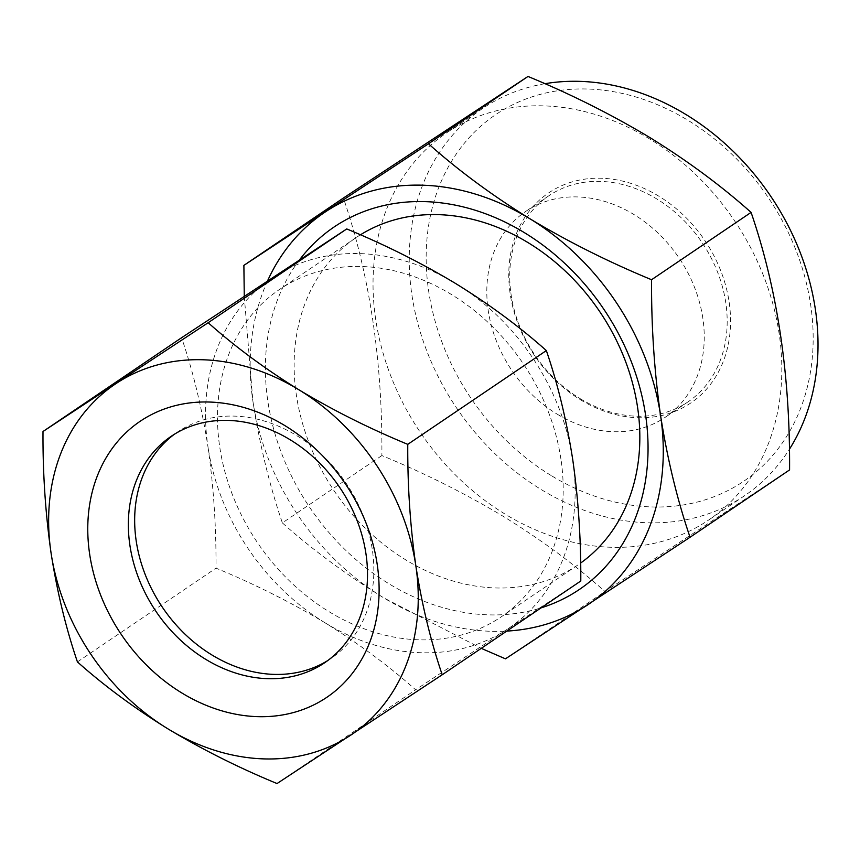 <?xml version="1.0" encoding="UTF-8"?>
<svg xmlns="http://www.w3.org/2000/svg" width="860" height="860" viewBox="0 0 860 860"><rect width="100%" height="100%" fill="white"/><g stroke="black" fill="none" stroke-linecap="round" stroke-linejoin="round"><path stroke-width="0.64" stroke-dasharray="4.3 3.22" d="M551.228 475.569A221.321 179.331 55.9 0 1 438.664 187.695A221.321 179.331 55.9 0 1 688.107 120.4A221.321 179.331 55.9 0 1 800.66 408.274A221.321 179.331 55.9 0 1 551.228 475.569M544.917 83.71A233.759 189.415 -124.1 0 0 482.632 108.468A233.759 189.415 -124.1 0 0 541.338 489.63A233.759 189.415 -124.1 0 0 744.631 495.672A233.759 189.415 -124.1 0 0 789.394 449.275M299.452 259.946A218.838 177.321 -124.1 0 0 389.053 583.832A218.838 177.321 -124.1 0 0 541.058 607.87M360.437 234.812A197.692 160.197 -124.1 0 0 356.19 237.564A197.692 160.197 -124.1 0 0 296.399 395.299A197.692 160.197 -124.1 0 0 405.845 559.924A197.692 160.197 -124.1 0 0 577.78 565.031A197.692 160.197 -124.1 0 0 580.64 563.053M557.076 414.09A124.334 100.749 -124.1 0 0 665.21 417.293A124.334 100.749 -124.1 0 0 633.981 214.559A124.334 100.749 -124.1 0 0 525.847 211.345A124.334 100.749 -124.1 0 0 557.076 414.09M580.005 398.567A124.334 100.749 -124.1 0 0 688.14 401.781A124.334 100.749 -124.1 0 0 656.911 199.036A124.334 100.749 -124.1 0 0 548.777 195.822A124.334 100.749 -124.1 0 0 580.005 398.567M580.446 399.75A126.829 102.77 -124.1 0 0 723.378 361.189A126.829 102.77 -124.1 0 0 658.889 196.22A126.829 102.77 -124.1 0 0 515.946 234.791A126.829 102.77 -124.1 0 0 580.446 399.75M649.708 139.008A233.759 189.415 -124.1 0 0 446.415 132.977A233.759 189.415 -124.1 0 0 505.132 514.13A233.759 189.415 -124.1 0 0 708.425 520.171A233.759 189.415 -124.1 0 0 649.708 139.008M789.577 469.915L604.967 591.497C574.964 564.762 541.198 539.79 503.67 516.602C465.099 493.479 424.507 473.14 381.883 455.563C382.539 360.824 369.714 274.985 343.398 198.036M327.692 660.598A136.772 110.822 -124.1 0 0 330.906 658.524A136.772 110.822 -124.1 0 0 363.006 515.215A136.772 110.822 -124.1 0 0 234.952 416.132A136.772 110.822 -124.1 0 0 177.601 431.978A136.772 110.822 -124.1 0 0 174.483 434.182M560.935 459.165A197.692 160.197 -124.1 0 0 450.661 294.034A197.692 160.197 -124.1 0 0 279.554 289.433A197.692 160.197 -124.1 0 0 219.762 447.157A197.692 160.197 -124.1 0 0 330.025 612.288A197.692 160.197 -124.1 0 0 501.143 616.899A197.692 160.197 -124.1 0 0 560.935 459.165M580.79 580.995L507.368 629.187A211.377 171.28 -124.1 0 0 572.728 459.584A211.377 171.28 -124.1 0 0 455.714 283.563A211.377 171.28 -124.1 0 0 273.329 277.135A211.377 171.28 -124.1 0 0 207.959 446.738C201.777 407.414 192.984 371.079 181.578 337.733M324.983 622.769A211.377 171.28 -124.1 0 0 507.368 629.187L415.616 689.774C388.903 665.952 358.685 643.613 324.983 622.769C290.702 602.193 254.377 583.994 216.01 568.148C216.247 526.385 213.559 485.921 207.959 446.738A211.377 171.28 -124.1 0 0 324.983 622.769M277.038 783.546L415.616 689.774M77.432 661.92L216.01 568.148M244.272 296.291L252.883 401.072C259.72 444.781 269.546 485.395 282.37 522.901L381.883 455.563M505.454 658.835L604.967 591.497M282.37 522.901C311.933 549.314 345.698 574.276 383.667 597.797L481.245 648.343M267.524 280.962A236.242 191.425 -124.1 0 0 252.883 401.072A236.242 191.425 -124.1 0 0 383.667 597.797A236.242 191.425 -124.1 0 0 506.733 631.1M688.14 401.781L665.21 417.293M482.632 108.468L446.415 132.977M330.906 658.524L324.575 662.813M356.19 237.564L279.554 289.433M577.78 565.031L501.143 616.899M177.601 431.978L171.28 436.256M744.631 495.672L708.425 520.171M548.777 195.822L525.847 211.345"/><path stroke-width="1.29" d="M789.394 449.275A233.759 189.415 -124.1 0 0 685.914 114.509A233.759 189.415 -124.1 0 0 544.917 83.71M580.64 563.053A197.692 160.197 -124.1 0 0 637.572 407.307A197.692 160.197 -124.1 0 0 528.126 242.671A197.692 160.197 -124.1 0 0 360.437 234.812M541.058 607.87A218.838 177.321 -124.1 0 0 647.838 438.471A218.838 177.321 -124.1 0 0 524.396 232.651A218.838 177.321 -124.1 0 0 299.452 259.946M651.568 279.726C608.418 261.881 567.826 241.542 529.781 218.687C491.812 195.166 458.047 170.194 428.484 143.792L243.885 265.375L343.398 198.036L527.997 76.454C570.621 94.03 611.213 114.369 649.784 137.493C687.312 160.68 721.078 185.652 751.081 212.388C777.332 288.906 790.168 374.756 789.577 469.915L690.053 537.253C677.218 499.649 667.382 459.036 660.566 415.423C654.288 371.327 651.289 326.101 651.568 279.726L751.081 212.388M256.947 716.627A166.614 135.009 -124.1 0 0 377.207 564.396A166.614 135.009 -124.1 0 0 209.937 402.05A166.614 135.009 -124.1 0 0 89.677 554.27A166.614 135.009 -124.1 0 0 256.947 716.627M267.224 678.658A136.772 110.822 -124.1 0 0 324.575 662.813A136.772 110.822 -124.1 0 0 356.674 519.494A136.772 110.822 -124.1 0 0 228.631 420.422A136.772 110.822 -124.1 0 0 171.28 436.256A136.772 110.822 -124.1 0 0 139.18 579.575A136.772 110.822 -124.1 0 0 267.224 678.658M174.483 434.182A136.772 110.822 -124.1 0 0 146.372 577.458A136.772 110.822 -124.1 0 0 273.544 674.369A136.772 110.822 -124.1 0 0 327.692 660.598M415.831 565.751A211.377 171.28 -124.1 0 0 298.807 389.731A211.377 171.28 -124.1 0 0 116.422 383.313A211.377 171.28 -124.1 0 0 51.052 552.916A211.377 171.28 -124.1 0 0 168.076 728.936A211.377 171.28 -124.1 0 0 350.461 735.354A211.377 171.28 -124.1 0 0 415.831 565.751C410.198 526.062 407.511 485.588 407.769 444.351L546.347 350.579C557.764 383.915 566.557 420.25 572.728 459.584C578.339 498.757 581.016 539.231 580.79 580.995L442.212 674.767C430.688 640.958 421.894 604.623 415.831 565.751M407.769 444.351C369.316 428.463 332.992 410.263 298.807 389.731C265.03 368.832 234.812 346.494 208.174 322.715L43 431.505L181.578 337.733L346.741 228.943C385.205 244.831 421.518 263.031 455.714 283.563C489.49 304.462 519.709 326.8 546.347 350.579M43 431.505C42.731 472.753 45.419 513.216 51.052 552.916C57.115 591.777 65.908 628.122 77.432 661.92C104.157 685.753 134.364 708.092 168.076 728.936C202.347 749.501 238.672 767.711 277.038 783.546L442.212 674.767M208.174 322.715L346.741 228.943M428.484 143.792L527.997 76.454M243.885 265.375L244.272 296.291M481.245 648.343L505.454 658.835L690.053 537.253M506.733 631.1A236.242 191.425 -124.1 0 0 587.52 604.978A236.242 191.425 -124.1 0 0 660.566 415.423A236.242 191.425 -124.1 0 0 529.781 218.687A236.242 191.425 -124.1 0 0 325.94 211.517A236.242 191.425 -124.1 0 0 267.524 280.962"/></g></svg>
